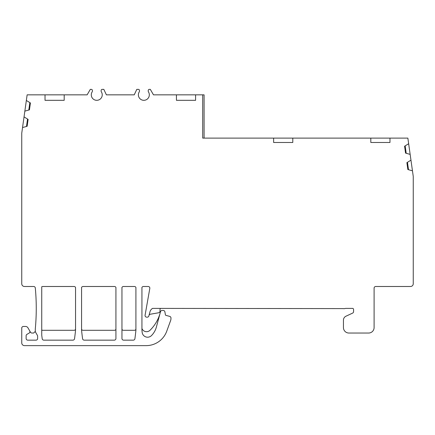 <?xml version="1.0" encoding="UTF-8"?>
<svg xmlns="http://www.w3.org/2000/svg" width="435" height="435" viewBox="0 0 435 435"><rect width="100%" height="100%" fill="white"/><g stroke="black" fill="none" stroke-linecap="round" stroke-linejoin="round"><path stroke-width="0.65" d="M412.462 170.808L410.961 160.156L406.888 162.652L407.856 169.536L412.462 170.808L413.25 176.436L413.25 283.756A2.735 2.735 0 0 1 410.515 286.491L375.742 286.491A1.642 1.642 0 0 0 374.1 288.133L374.1 327.56A5.476 5.476 0 0 1 368.624 333.036L348.913 333.036A5.476 5.476 0 0 1 343.438 327.56L343.438 320.176A4.383 4.383 0 0 1 345.966 316.207L352.616 313.108A1.642 1.642 0 0 0 353.568 311.618L353.568 309.655A1.642 1.642 0 0 0 352.975 308.393L345.51 308.393A4.383 4.383 0 0 1 343.226 308.6L152.549 308.393A5.476 5.476 0 0 0 149.999 311.721L148.868 315.935A1.642 1.642 0 0 1 147.28 317.153L146.698 317.153A1.642 1.642 0 0 1 145.078 315.228L149.809 288.421A1.642 1.642 0 0 0 148.188 286.491L143.43 286.491A1.642 1.642 0 0 0 141.935 287.453L141.935 330.268A219.022 219.022 0 0 0 142.153 332.318A5.476 5.476 0 0 0 151.483 335.581A19.162 19.162 0 0 0 156.388 327.044L160.504 311.694A1.642 1.642 0 0 1 162.086 310.476L163.261 310.476A1.642 1.642 0 0 1 164.881 311.83L165.392 314.733A0.821 0.821 0 0 0 165.991 315.386L169.742 316.392A1.642 1.642 0 0 1 170.96 317.98L170.96 318.654A5.476 5.476 0 0 1 170.629 320.524L166.735 331.214A21.902 21.902 0 0 1 146.155 345.629L24.485 345.629A2.735 2.735 0 0 1 21.75 342.889L21.75 328.104A1.642 1.642 0 0 1 23.392 326.462L25.583 326.462A2.735 2.735 0 0 1 27.954 327.832L29.705 330.861A1.642 1.642 0 0 1 29.101 333.107L26.954 334.346A1.642 1.642 0 0 0 26.133 335.771L26.133 338.512A1.642 1.642 0 0 0 27.775 340.154L35.985 340.154A1.642 1.642 0 0 0 37.627 338.512L37.627 336.212A1.642 1.642 0 0 0 37.41 335.39L35.512 332.106A1.642 1.642 0 0 1 35.295 331.285L35.295 329.203A5.476 5.476 0 0 1 35.317 328.691A219.022 219.022 0 0 0 35.306 287.981A1.642 1.642 0 0 0 33.669 286.491L24.485 286.491A2.735 2.735 0 0 1 21.75 283.756L21.75 133.175L22.538 127.553L27.144 126.28L28.112 119.391L24.039 116.901L24.849 111.126L29.449 109.848L30.417 102.965L26.345 100.469L27.139 94.846L45.022 94.846L45.022 100.322L64.184 100.322L45.022 100.322M273.626 142.484L292.788 142.484L273.626 142.484L273.626 138.107L202.715 138.107L202.715 94.846L195.598 94.846L195.598 100.322L176.436 100.322L176.436 94.846L153.484 94.846L150.32 89.371L149.33 89.371A1.093 1.093 0 0 0 148.237 90.469L148.237 91.214A1.093 1.093 0 0 0 148.417 91.823A5.476 5.476 0 0 1 140.249 98.968A5.476 5.476 0 0 1 139.292 91.823A1.093 1.093 0 0 0 139.472 91.214L139.472 90.469A1.093 1.093 0 0 0 138.379 89.371L136.786 89.371L134.236 94.846L106.385 94.846L103.834 89.371L102.241 89.371A1.093 1.093 0 0 0 101.143 90.469L101.143 91.214A1.093 1.093 0 0 0 101.328 91.823A5.476 5.476 0 0 1 93.161 98.968A5.476 5.476 0 0 1 92.204 91.823A1.093 1.093 0 0 0 92.383 91.214L92.383 90.469A1.093 1.093 0 0 0 91.29 89.371L90.301 89.371L87.136 94.846L64.184 94.846L64.184 100.322M292.788 142.484L292.788 138.107L370.816 138.107L370.816 142.484L389.978 142.484L370.816 142.484M389.978 142.484L389.978 138.107L407.861 138.107L408.655 143.729L404.583 146.22L405.55 153.109L410.151 154.381L408.655 143.729M410.961 160.156L410.151 154.381M75.549 330.268A219.022 219.022 0 0 1 74.532 338.734A1.642 1.642 0 0 1 72.906 340.154L43.832 340.154A1.642 1.642 0 0 1 42.206 338.734A219.022 219.022 0 0 1 41.738 335.167L41.738 286.79A1.642 1.642 0 0 1 42.684 286.491L74.053 286.491A1.642 1.642 0 0 1 75.549 287.453L75.549 330.268M83.063 286.491A1.642 1.642 0 0 0 81.568 287.453L81.568 330.268A219.022 219.022 0 0 0 82.585 338.734A1.642 1.642 0 0 0 84.216 340.154L114.285 340.154A1.642 1.642 0 0 0 115.927 338.512L115.927 287.453A1.642 1.642 0 0 0 114.438 286.491L83.063 286.491M135.916 330.268A219.022 219.022 0 0 1 134.899 338.734A1.642 1.642 0 0 1 133.273 340.154L123.594 340.154A1.642 1.642 0 0 1 121.952 338.512L121.952 287.453A1.642 1.642 0 0 1 123.448 286.491L134.42 286.491A1.642 1.642 0 0 1 135.916 287.453L135.916 330.268M22.538 127.553L24.039 116.901M26.508 126.34L27.519 119.163M24.849 111.126L26.345 100.469M28.819 109.914L29.825 102.731M41.738 329.996A1.642 1.642 0 0 0 42.684 330.296L74.053 330.296A1.642 1.642 0 0 0 75.549 329.338M81.568 329.338A1.642 1.642 0 0 0 83.063 330.296L114.438 330.296A1.642 1.642 0 0 0 115.927 329.338M121.952 329.338A1.642 1.642 0 0 0 123.448 330.296L134.42 330.296A1.642 1.642 0 0 0 135.916 329.338M35.512 332.106L35.295 331.388L35.512 332.106M29.705 330.861L30.483 332.215A1.642 1.642 0 0 0 31.907 333.036L33.653 333.036L35.295 331.388M141.935 328.474A4.926 4.926 0 0 0 150.01 330.285A38.329 38.329 0 0 0 160.194 312.836M407.481 162.418L408.492 169.596M405.175 145.986L406.181 153.169M370.816 138.107L389.978 138.107M273.626 138.107L292.788 138.107M202.715 94.846L204.086 94.846L204.086 138.107M106.211 94.471L106.385 94.846L134.236 94.846L134.41 94.471M153.484 94.846L154.795 94.846M176.436 94.846L195.598 94.846M45.022 94.846L64.184 94.846M85.825 94.846L87.136 94.846M139.472 90.469L139.472 91.214M139.292 91.823A5.476 5.476 0 0 0 143.855 100.322M148.237 91.214L148.237 90.469M150.32 89.371L149.33 89.371M176.436 100.322L195.598 100.322M101.143 91.214L101.143 90.469M103.834 89.371L102.241 89.371M92.383 90.469L92.383 91.214M92.204 91.823A5.476 5.476 0 0 0 96.766 100.322M160.531 308.393A1.642 1.642 0 0 0 160.009 309.6L160.009 311.145A1.642 1.642 0 0 1 158.65 312.765L150.303 314.233A1.642 1.642 0 0 0 149.004 315.429"/></g></svg>
